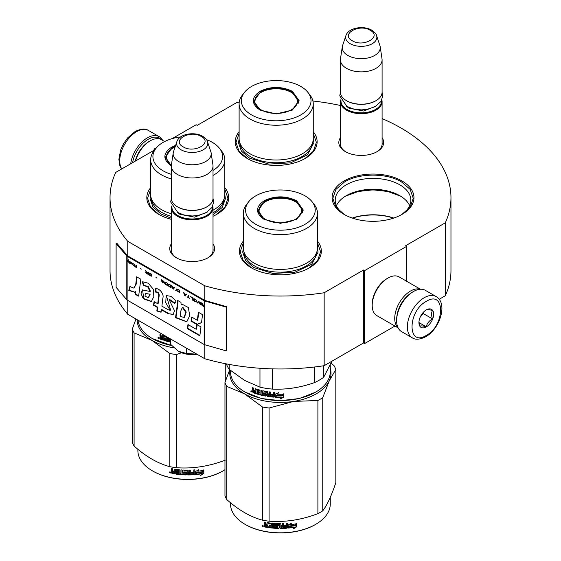 <?xml version="1.0" encoding="UTF-8"?>
<svg xmlns="http://www.w3.org/2000/svg" width="561" height="561" viewBox="0 0 561 561"><rect width="100%" height="100%" fill="white"/><g stroke="black" fill="none" stroke-linecap="round" stroke-linejoin="round"><path stroke-width="0.84" d="M127.768 300.416L127.768 314.272A170.467 98.42 180 0 1 110.033 270.556L110.033 197.619A170.467 98.42 180 0 0 127.768 241.335L204.786 285.801A170.467 98.42 180 0 0 324.16 292.758L363.563 270.009L364.615 270.619L406.725 246.307L405.673 245.697L445.28 222.829L445.28 295.766L439.179 299.286M172.171 138.609L196.175 124.745L197.227 125.355L236.84 102.488A170.467 98.42 180 0 1 239.231 102.13M312.926 101.001A170.467 98.42 180 0 1 340.401 105.482M382.09 118.588A170.467 98.42 180 0 1 450.967 197.619A170.467 98.42 180 0 1 445.28 222.829M155.011 149.605L154.065 149.058L156.596 147.599M154.829 149.836L115.72 172.416A170.467 98.42 180 0 0 110.033 197.619M213.019 243.846A22.419 12.945 180 0 1 208.033 257.765L208.033 257.765A22.419 12.945 180 0 1 176.322 257.765A22.419 12.945 180 0 1 171.329 243.846M382.09 137.726A22.419 12.945 180 0 1 377.097 151.645L377.097 151.645A22.419 12.945 180 0 1 345.394 151.645A22.419 12.945 180 0 1 340.401 137.726M344.082 214.4A40.939 23.639 -0 0 0 401.985 214.393A40.939 23.639 -0 0 0 401.985 180.972A40.939 23.639 -0 0 0 344.082 180.972A40.939 23.639 -0 0 0 344.082 214.393A40.939 23.639 -0 0 0 344.082 214.4M239.112 131.73A40.939 23.639 -0 0 0 247.233 158.483A40.939 23.639 -0 0 0 305.135 158.483A40.939 23.639 -0 0 0 313.255 131.73M150.685 187.647A40.939 23.639 -0 0 0 158.805 214.393A40.939 23.639 -0 0 0 171.329 219.337M213.019 216.28A40.939 23.639 -0 0 0 216.707 214.393A40.939 23.639 -0 0 0 224.828 187.647M243.327 241.132A40.939 23.639 -0 0 0 251.447 267.885A40.939 23.639 -0 0 0 309.342 267.885A40.939 23.639 -0 0 0 317.463 241.132M450.967 197.619L450.967 270.556A170.467 98.42 180 0 1 445.28 295.766M154.065 149.058L154.065 150.278M127.768 241.335L127.768 255.921A0.891 0.519 180 0 1 127.599 255.788L116.912 243.341L116.113 243.565L116.113 287.33L126.8 299.777A1.788 1.031 0 0 0 127.137 300.051L204.155 344.51A1.788 1.031 0 0 0 204.625 344.706L226.188 350.877L226.188 307.119L204.625 300.948A1.788 1.031 180 0 1 204.155 300.752L127.137 256.286A1.788 1.031 180 0 1 126.8 256.012L116.113 243.565M204.786 344.756L204.786 358.738L127.768 314.272M204.786 285.801L204.786 300.387L127.768 255.921M324.16 292.758L324.16 365.695A170.467 98.42 180 0 1 204.786 358.738M324.16 365.695L363.563 342.946L363.563 270.009M364.615 270.619L364.615 343.556L363.563 342.946M394.916 326.06L364.615 343.556M406.725 246.307L406.725 281.299M213.019 248.712A20.932 12.083 180 0 1 213.11 249.834A20.932 12.083 180 0 1 207.486 258.074M176.862 258.074A20.932 12.083 180 0 1 171.245 249.834A20.932 12.083 180 0 1 171.329 248.712M382.09 142.592A20.932 12.083 180 0 1 382.174 143.707A20.932 12.083 180 0 1 376.557 151.954M345.934 151.954A20.932 12.083 180 0 1 340.31 143.707A20.932 12.083 180 0 1 340.401 142.592M345.232 215.031A37.818 21.83 -0 0 1 335.219 200.235A37.818 21.83 -0 0 1 358.563 180.067A37.818 21.83 -0 0 1 399.776 184.8A37.818 21.83 180 0 1 410.848 200.235A37.818 21.83 180 0 1 400.835 215.031M336.411 205.677A37.818 21.83 -0 0 1 346.298 195.677A37.818 21.83 -0 0 1 399.776 195.677L399.776 195.677A37.818 21.83 180 0 1 409.656 205.677M400.764 196.273A40.722 23.506 -0 0 0 345.31 196.273M352.28 218.061A40.722 23.506 180 0 1 393.787 218.061M352.476 218.124A41.612 24.025 180 0 1 393.591 218.124M247.499 158.63L238.979 151.154L235.985 142.375L239.112 133.399M313.255 133.399L316.383 142.375L313.389 151.154L304.868 158.63M344.349 214.547L335.829 207.072L332.841 198.292L335.899 189.408L344.608 181.883C359.412 172.886 386.662 172.886 401.459 181.883L410.175 189.408L413.233 198.292L410.245 207.072L401.718 214.547M400.596 196.168L387.861 191.49L373.037 189.849L358.213 191.49L345.478 196.168M317.463 242.801L320.59 251.777L317.603 260.556L309.076 268.032M251.714 268.032L243.186 260.556L240.199 251.777L243.327 242.801M224.828 189.316L227.948 198.292L224.961 207.072L216.441 214.547M159.072 214.547L150.544 207.072L147.557 198.292L150.685 189.316M132.578 162.683A22.629 13.064 -60 0 1 148.174 139.331A22.629 13.064 -60 0 1 161.182 139.542M130.706 163.763A23.821 13.752 -60 0 1 147.326 137.873A23.821 13.752 -60 0 1 159.24 136.695A23.821 13.752 -60 0 1 162.641 140.376M436.107 296.545L425.371 290.346A23.821 13.752 120 0 0 413.457 291.524L412.615 292.015A22.629 13.064 120 0 0 396.62 319.728L396.62 320.703A23.821 13.752 120 0 0 401.55 331.607L412.286 337.806C415.301 339.973 419.761 339.622 425.687 336.768C439.543 329.188 448.323 303.501 436.107 296.545A23.821 13.752 120 0 0 424.2 297.723A23.821 13.752 120 0 0 408.639 318.718A23.821 13.752 120 0 0 412.286 337.806M412.615 292.015L413.457 291.524A23.821 13.752 120 0 0 396.62 320.703M426.304 301.369C407.293 311.299 407.293 347.441 426.304 335.408C445.315 325.485 445.315 289.343 426.304 301.369M426.304 309.882A10.421 6.017 120 0 0 418.934 322.645A10.421 6.017 120 0 0 426.304 326.902A10.421 6.017 120 0 0 433.674 314.139A10.421 6.017 120 0 0 426.304 309.882M418.955 322.021L419.909 326.207C420.715 325.639 422.819 325.829 426.227 326.768C427.033 323.395 429.137 320.78 432.545 318.907C431.241 315.352 431.241 312.547 432.545 310.485C429.137 309.546 427.033 309.363 426.227 309.924M426.227 326.768L419.004 322.596M432.545 318.907L423.148 313.487L423.148 312.526M422.167 313.732A8.934 5.154 120 0 1 420.203 317.133L423.148 313.487M164.654 141.54L161.442 139.689A22.335 12.896 120 0 0 150.278 140.797L149.226 141.4A20.841 12.033 120 0 0 135.236 161.147M149.226 141.4L150.278 140.797A22.335 12.896 120 0 0 135.545 160.965M420.147 289.266A22.335 12.896 120 0 0 410.512 291.04A22.335 12.896 120 0 0 396.347 309.399A22.335 12.896 120 0 0 398.001 327.624M420.484 289.245L399.152 276.924A22.335 12.896 120 0 0 387.988 278.032L386.929 278.642A20.841 12.033 120 0 0 372.195 304.167L372.195 305.38A22.335 12.896 120 0 0 376.817 315.605L398.149 327.926M387.988 278.032A22.335 12.896 120 0 0 387.981 278.032A22.335 12.896 120 0 0 372.195 305.38M408.611 294.911A20.841 12.033 120 0 0 397.125 314.812M382.09 144.829L382.09 101.653A20.841 12.033 0 0 1 369.222 112.768A20.841 12.033 0 0 1 346.509 110.159A20.841 12.033 180 0 1 340.401 101.653A20.841 12.033 180 0 1 340.625 99.893M382.09 101.653A20.841 12.033 0 0 0 381.866 99.893M381.473 100.692A20.245 11.69 0 0 1 369.369 111.87A20.245 11.69 0 0 1 346.929 109.43A20.245 11.69 180 0 1 341.011 100.692M346.929 100.924L346.509 100.678L346.929 100.924A20.245 11.69 0 0 0 375.561 100.924A20.245 11.69 0 0 0 375.772 100.798M375.561 100.924L375.982 100.678A20.841 12.033 0 0 1 346.509 100.678A20.841 12.033 180 0 1 340.401 92.172L340.401 59.838A20.841 12.033 180 0 1 340.478 58.793L342.301 46.724A19.018 10.982 180 0 1 342.575 45.595L345.913 35.616A15.617 9.018 0 0 0 350.204 43.702A15.617 9.018 -0 0 0 368.57 45.287A15.617 9.018 -0 0 0 376.578 35.616L379.916 45.595A19.018 10.982 0 0 1 380.19 46.724L382.006 58.793A20.841 12.033 0 0 1 382.09 59.838A20.841 12.033 0 0 1 369.222 70.952A20.841 12.033 0 0 1 346.509 68.344A20.841 12.033 180 0 1 340.401 59.838M375.982 100.678A20.841 12.033 0 0 0 382.09 92.172L382.09 59.838M380.19 46.724A19.018 10.982 0 0 1 369.278 57.629A19.018 10.982 0 0 1 347.799 55.441A19.018 10.982 180 0 1 342.301 46.724M213.019 250.949L213.019 207.773A20.841 12.033 0 0 1 200.151 218.888A20.841 12.033 0 0 1 177.437 216.28A20.841 12.033 180 0 1 171.329 207.773A20.841 12.033 180 0 1 171.554 206.013M213.019 207.773A20.841 12.033 0 0 0 212.794 206.013M212.409 206.813A20.245 11.69 0 0 1 200.298 217.991A20.245 11.69 0 0 1 177.858 215.55A20.245 11.69 180 0 1 171.947 206.813M177.858 207.044L177.437 206.799L177.858 207.044A20.245 11.69 0 0 0 206.49 207.044A20.245 11.69 0 0 0 206.7 206.918M206.49 207.044L206.911 206.799A20.841 12.033 0 0 1 177.437 206.799A20.841 12.033 180 0 1 171.329 198.292L171.329 165.958A20.841 12.033 180 0 1 171.414 164.913L173.23 152.844A19.018 10.982 180 0 1 173.503 151.715L176.841 141.737A15.617 9.018 0 0 0 181.133 149.822A15.617 9.018 -0 0 0 199.499 151.407A15.617 9.018 -0 0 0 207.507 141.737L210.845 151.715A19.018 10.982 0 0 1 211.118 152.844L212.942 164.913A20.841 12.033 0 0 1 213.019 165.958A20.841 12.033 0 0 1 200.151 177.073A20.841 12.033 0 0 1 177.437 174.464A20.841 12.033 180 0 1 171.329 165.958M206.911 206.799A20.841 12.033 0 0 0 213.019 198.292L213.019 165.958M211.118 152.844A19.018 10.982 0 0 1 200.207 163.749A19.018 10.982 0 0 1 178.728 161.561A19.018 10.982 180 0 1 173.23 152.844M178.489 351.333C183.826 354.222 190.06 355.183 197.184 354.222L186.392 353.451L178.489 351.333L170.586 344.328L170.586 338.991M186.392 348.115L186.392 353.451M259.974 110.04C251.083 103.799 251.083 97.558 259.974 91.317C270.781 86.191 281.587 86.191 292.393 91.317L299.111 100.678L292.393 110.04L276.187 113.918L260.031 110.068M260.171 110.152L253.853 101.162L260.395 92.046C270.921 87.053 281.447 87.053 291.972 92.046L298.515 101.162L292.169 110.166M239.112 103.841L239.112 138.602A37.068 21.402 180 0 0 249.968 153.742A37.068 21.402 0 0 0 290.374 158.377A37.068 21.402 0 0 0 313.255 138.602L313.255 103.841A37.068 21.402 0 0 0 310.023 95.104L307.982 92.467A34.838 20.112 0 0 0 300.815 86.457A34.838 20.112 180 0 0 244.386 92.467L242.345 95.104A37.068 21.402 180 0 0 239.112 103.841A37.068 21.402 180 0 0 249.968 118.974A37.068 21.402 0 0 0 290.374 123.609A37.068 21.402 0 0 0 313.255 103.841M244.386 92.467A34.838 20.112 180 0 0 251.552 114.9A34.838 20.112 0 0 0 295.942 117.242A34.838 20.112 0 0 0 307.982 92.467M254.399 101.246L254 102.621M298.368 102.621L297.968 101.246M313.255 138.855L313.865 142.753L307.512 154.836L290.605 162.851L268.831 164.085L249.54 158.132L241.37 151.077L238.502 142.753L239.112 138.855M331.614 361.908L331.614 363.577M261.082 109.823A21.36 12.335 180 0 1 256.125 96.864A21.36 12.335 180 0 1 291.285 92.383A21.36 12.335 0 0 1 296.243 96.864A21.36 12.335 0 0 1 287.681 111.499A21.36 12.335 0 0 1 261.082 109.823M254.231 103.519A21.963 12.679 180 0 1 254.224 103.231L256.125 96.864M298.136 103.519A21.963 12.679 0 0 0 298.143 103.231L296.243 96.864M264.182 219.442C255.297 213.201 255.297 206.96 264.182 200.719C274.988 195.593 285.801 195.593 296.608 200.719L303.319 210.08L296.608 219.442L280.395 223.32L264.238 219.47M264.385 219.554L258.06 210.564L264.603 201.448C275.128 196.455 285.661 196.455 296.187 201.448L302.73 210.564L296.383 219.568M315.45 392.237L299.251 398.527L280.395 400.694L261.538 398.527L245.129 392.118A49.873 28.793 180 0 1 230.522 371.754L230.522 370.491M330.268 365.12L330.268 371.754A49.873 28.793 180 0 1 315.661 392.118A49.873 28.793 180 0 1 245.129 392.118L245.55 392.356M275.199 397.23L275.199 394.145L278.544 392.728L277.457 394.201A49.873 28.793 180 0 0 283.466 394.201L282.344 395.372A49.277 28.45 180 0 1 276.426 395.302L275.199 397.23L276.426 395.302M283.431 393.857L282.344 395.372M282.365 395.715A49.873 28.793 180 0 1 276.377 395.645M275.255 394.117L275.255 396.893M277.702 393.864A49.277 28.45 180 0 1 277.492 393.857L278.565 392.384M281.398 397.384L280.276 398.92L283.719 397.3L283.719 394.187L282.492 395.884A49.873 28.793 180 0 1 276.496 395.821L275.437 397.244A49.873 28.793 180 0 0 281.398 397.384L281.391 397.041A49.277 28.45 180 0 1 275.682 396.915M283.684 394.243L283.684 396.957L280.276 398.576M255.234 388.689L254.967 390.666L253.986 390.323L253.579 388.079A49.873 28.793 180 0 1 252.604 387.714L252.604 389.664L253.207 390.449L252.604 390.779L253.53 390.161L252.934 389.376L252.934 387.84M258.901 390.835L258.901 391.88L259.161 390.526L258.74 390.645A49.873 28.793 180 0 1 255.928 389.797L255.767 393.633A49.873 28.793 180 0 1 253.011 392.658L252.604 390.779L253.53 390.161M254.967 390.666L255.269 388.696M265.199 394.972L265.381 394.039L265.03 395.091A49.873 28.793 180 0 1 262.022 394.467L262.022 390.575L260.991 390.33L260.991 394.222L259.974 393.962L259.974 390.449L259.547 389.965A49.873 28.793 180 0 1 255.381 388.717L254.967 388.955M260.991 394.222L261.223 390.386M265.199 394.369L265.213 393.864A49.277 28.45 180 0 1 263.319 393.485L262.892 393.016L262.674 393.338L262.85 390.835M265.03 394.187A49.873 28.793 180 0 1 263.109 393.808L263.319 393.485M262.892 390.821L262.892 393.016M273.228 396.192L273.228 396.192A49.873 28.793 180 0 1 270.43 395.912L270.43 392.02L269.35 391.887L269.35 393.976A49.873 28.793 180 0 1 267.934 393.78L267.485 391.62A49.873 28.793 180 0 1 263.109 390.814L262.674 391.101M269.35 393.976L269.483 391.901M273.403 395.309L273.488 394.965A49.277 28.45 180 0 1 270.984 394.72L270.865 395.063A49.873 28.793 180 0 0 273.403 395.309L273.488 394.965M274.504 396.809L274.041 397.153L274.504 396.809L274.504 392.398L273.403 392.314L273.403 394.404L273.488 392.321M273.403 394.404A49.873 28.793 180 0 1 270.865 394.159L270.865 395.063M274.574 396.473L274.119 396.816A49.277 28.45 180 0 1 267.639 396.08L267.197 395.631L267.043 395.961L267.197 392.265L267.197 395.631M274.119 396.816L274.041 397.153A49.873 28.793 180 0 1 267.485 396.41L267.639 396.08M267.043 392.595L267.029 392.09A49.277 28.45 180 0 1 264.112 391.557L263.915 393.072A49.873 28.793 180 0 0 265.837 393.436L266.286 393.892L266.286 395.835L265.837 396.136A49.873 28.793 180 0 1 256.573 393.892L256.854 393.591A49.277 28.45 180 0 0 266.012 395.807L266.454 395.505M266.868 392.42A49.873 28.793 180 0 1 263.915 391.88L263.747 391.992M256.854 393.079L256.854 393.591M258.901 392.777A49.873 28.793 180 0 1 257.057 392.244L257.331 391.936A49.277 28.45 180 0 0 259.161 392.469L258.74 393.633A49.873 28.793 180 0 1 256.573 392.995L256.573 393.892M258.901 391.88A49.873 28.793 180 0 1 257.057 391.347L257.057 392.244M258.74 390.645L259 390.337A49.277 28.45 180 0 1 256.216 389.495L256.061 389.657M255.767 393.24A49.277 28.45 180 0 1 253.341 392.377L252.934 390.491M269.175 395.75L269.483 394.537A49.277 28.45 180 0 1 268.081 394.341L268.109 395.603L269.175 395.75L269.35 394.874A49.873 28.793 180 0 1 267.934 394.678M254.967 392.469A49.873 28.793 180 0 1 253.733 392.034L253.579 391.073A49.873 28.793 180 0 0 254.967 391.564L254.967 392.469L255.269 392.167A49.277 28.45 180 0 1 254.967 392.062M254.967 391.564L255.269 391.269A49.277 28.45 180 0 1 253.895 390.786L253.579 391.073M255.269 391.269L255.269 392.167M257.331 391.431L257.331 391.936M259.161 392.469L259 393.324M270.984 394.173L270.984 394.72M251.952 391.641L250.662 391.108L251.819 391.957M250.662 391.108L251.005 390.835L251.005 391.613L251.573 391.915L251.917 391.417M263.109 393.808L262.674 393.338M267.485 396.41L267.043 395.961M314.483 366.999L314.483 382.609A55.083 31.802 0 0 0 323.662 377.308L323.662 365.765M259.967 368.261L259.967 387.167A55.083 31.802 0 0 0 272.506 389.103L272.506 368.865M314.483 382.609C300.493 387.56 286.503 389.727 272.506 389.103M331.888 361.228L323.662 377.308M259.967 387.167L244.603 380.4L229.239 369.426A55.083 31.802 180 0 1 226.385 363.886M229.239 364.419L229.239 369.426M243.327 213.243L243.327 248.004A37.068 21.402 180 0 0 254.182 263.144A37.068 21.402 0 0 0 294.581 267.779A37.068 21.402 0 0 0 317.463 248.004L317.463 213.243A37.068 21.402 0 0 0 314.237 204.506L312.197 201.869A34.838 20.112 0 0 0 305.03 195.859A34.838 20.112 180 0 0 248.593 201.869L246.552 204.506A37.068 21.402 180 0 0 243.327 213.243A37.068 21.402 180 0 0 254.182 228.376A37.068 21.402 0 0 0 294.581 233.018A37.068 21.402 0 0 0 317.463 213.243M248.593 201.869A34.838 20.112 180 0 0 255.76 224.302A34.838 20.112 0 0 0 300.149 226.644A34.838 20.112 0 0 0 312.197 201.869M258.607 210.648L258.207 212.023M302.582 212.023L302.183 210.648M251.573 391.915L251.644 390.996M251.573 391.059L251.258 391.312L251.146 390.722M317.463 248.257L318.073 252.155L311.72 264.238L294.813 272.253L273.046 273.488L253.754 267.534L245.585 260.479L242.717 252.155L243.327 248.257M230.059 370.113A50.616 29.221 -0 0 0 244.603 393.878A50.616 29.221 0 0 0 293.494 401.445L317.898 400.477A56.577 32.664 0 0 0 320.401 399.116A56.577 32.664 0 0 0 322.75 397.679L322.75 510.84A56.577 32.664 180 0 1 320.401 512.284A56.577 32.664 0 0 1 317.898 513.638C301.629 519.865 285.36 522.375 269.091 521.19A56.577 32.664 -0 0 1 262.464 520.166C250.557 516.997 238.649 510.117 226.735 499.535L226.735 386.375A56.577 32.664 0 0 1 224.961 382.546L224.961 495.714A56.577 32.664 0 0 0 226.735 499.535M245.339 524.493A49.277 28.45 0 0 0 245.55 524.619A49.277 28.45 0 0 0 315.24 524.619L315.661 524.374A49.873 28.793 180 0 0 330.268 504.009L330.268 497.376M331.109 363.149L334.054 365.674A56.577 32.664 180 0 1 335.829 369.496L335.829 482.656C331.467 495.756 327.105 505.152 322.75 510.84M330.268 368.219A50.616 29.221 180 0 1 329.286 380.779L335.829 369.496M226.735 386.375L244.603 393.878L262.464 406.998A56.577 32.664 0 0 0 269.091 408.022L293.494 401.445A50.616 29.221 0 0 0 329.286 380.779L322.75 397.679M229.68 369.797L224.961 382.546M262.464 406.998L262.464 520.166M269.091 408.022L269.091 521.19M317.898 400.477L317.898 513.638M230.522 502.747L230.522 504.009A49.873 28.793 0 0 0 245.129 524.374A49.873 28.793 0 0 0 315.661 524.374L315.24 524.619M288.116 527.733L289.273 525.966A49.277 28.45 0 0 0 295.023 525.152L296.061 523.476M289.273 525.966L288.214 528.076L288.214 524.991L291.503 523.069L290.444 524.703L290.942 523.406M289.378 526.309A49.873 28.793 0 0 0 295.198 525.482L295.023 525.152M290.444 524.703A49.873 28.793 0 0 0 296.25 523.799L295.198 525.482M267.828 527.144A49.277 28.45 0 0 1 264.918 526.646L264.736 526.975L264.273 526.506L264.273 525.159L265.143 524.402L264.462 523.715L264.462 522.13M264.918 526.646L264.273 525.159L264.953 524.731L264.462 523.715M264.273 524.037L264.273 522.095A49.873 28.793 0 0 0 265.374 522.305L265.374 524.016L265.837 524.479L266.938 524.661L267.099 522.691M266.938 524.661L266.938 522.95L267.401 522.649A49.873 28.793 0 0 0 271.987 523.231L272.443 523.651L272.443 527.165L273.544 527.256L273.628 523.378M267.043 522.726L267.401 522.649M273.544 527.256L273.544 523.371L274.652 523.448L274.652 527.34A49.873 28.793 0 0 0 277.835 527.494L277.863 526.253A49.277 28.45 0 0 1 275.865 526.169L275.409 525.762L275.409 523.686M277.835 526.597A49.873 28.793 0 0 1 275.809 526.513L275.865 526.169M275.809 526.513L275.409 525.762M275.346 526.106L275.367 523.771M275.346 523.869L275.809 523.518A49.873 28.793 0 0 0 280.395 523.644L280.858 524.016L280.851 525.391A49.277 28.45 0 0 0 280.858 525.391L280.851 523.96M280.858 525.734A49.873 28.793 0 0 0 282.316 525.713L282.316 523.623L283.417 523.588L283.382 527.137A49.277 28.45 0 0 0 283.417 527.137M283.417 527.48A49.873 28.793 0 0 0 286.243 527.333L286.355 526.078A49.277 28.45 0 0 1 283.866 526.218M287.527 527.761L287.442 527.417L286.987 527.831A49.277 28.45 0 0 1 280.395 528.09L280.395 528.434A49.873 28.793 0 0 0 287.064 528.174L287.527 527.761L287.527 523.343L286.426 523.427L286.426 525.524A49.873 28.793 0 0 1 283.866 525.664L283.866 526.562A49.873 28.793 0 0 0 286.426 526.421M287.442 527.417L287.442 523.35M276.699 524.114L276.657 524.458A49.873 28.793 0 0 0 279.757 524.542L279.764 524.198A49.277 28.45 0 0 1 276.699 524.114L276.524 524.5M276.657 524.458L276.657 525.65A49.873 28.793 0 0 0 278.684 525.713L279.147 526.099L279.147 528.048L278.684 528.413L279.161 527.705M279.147 528.048L278.684 528.413A49.873 28.793 0 0 1 268.719 527.635L268.859 527.298A49.277 28.45 0 0 0 278.705 528.069M268.719 527.635L268.719 526.73A49.873 28.793 0 0 0 271.103 527.024L271.391 525.811A49.277 28.45 0 0 1 269.392 525.573L269.392 525.026M271.286 526.148A49.873 28.793 0 0 1 269.259 525.902L269.392 525.573M269.259 525.902L269.259 525.005A49.873 28.793 0 0 0 271.286 525.25L271.103 524.037A49.873 28.793 0 0 1 268.011 523.637L268.158 523.308A49.277 28.45 0 0 0 271.215 523.701M271.286 525.25L271.391 523.862M264.736 526.975A49.873 28.793 0 0 0 267.828 527.501L268.011 523.637M280.858 526.632L281.033 527.529L282.134 527.515L282.295 526.267A49.277 28.45 0 0 1 280.851 526.288L280.858 526.632A49.873 28.793 0 0 0 282.316 526.611M266.938 526.106A49.277 28.45 0 0 0 267.099 526.134L267.099 525.229L267.099 526.134M266.938 525.566A49.873 28.793 0 0 1 265.374 525.292L265.549 526.225A49.873 28.793 0 0 0 266.938 526.463M265.374 525.292L265.549 524.97A49.277 28.45 0 0 0 267.099 525.229M281.026 527.186L280.851 526.288M271.215 526.688L271.391 525.811M268.859 527.298L268.859 526.751M280.395 528.09L279.939 527.712L279.764 524.198M283.382 527.137L283.382 523.588M277.863 527.151L277.863 526.253M262.26 525.419L262.036 525.804L263.53 526.127L262.113 525.559M280.395 528.434L279.932 528.055L279.757 524.542M296.489 526.87L293.186 529.002L294.273 527.298A49.873 28.793 0 0 1 288.452 528.055L289.497 526.463A49.873 28.793 0 0 0 295.317 525.629L296.489 523.757L296.489 526.87L296.299 524.065M294.273 527.298L294.104 526.961A49.277 28.45 0 0 1 288.698 527.684M295.107 525.306A49.277 28.45 0 0 0 295.142 525.299L296.299 523.427M293.648 528.28L296.299 526.541M262.646 525.517L262.73 525.909L263.088 525.608L263.088 526.463L262.436 526.253L262.751 525.355M265.29 219.225A21.36 12.335 180 0 1 260.339 206.266A21.36 12.335 180 0 1 295.5 201.785A21.36 12.335 0 0 1 300.451 206.266A21.36 12.335 0 0 1 291.888 220.901A21.36 12.335 0 0 1 265.29 219.225M258.439 212.921A21.963 12.679 180 0 1 258.432 212.633L260.339 206.266M302.351 212.921A21.963 12.679 0 0 0 302.351 212.633L300.451 206.266M171.54 165.958C162.655 159.717 162.655 153.476 171.54 147.234L175.628 145.362M171.336 165.818L165.425 157.08L171.961 147.964L175.284 146.386M171.771 345.667L152.487 338.634A49.873 28.793 180 0 1 137.985 320.17M171.638 345.52A49.873 28.793 180 0 1 152.487 338.634L152.908 338.872M162.592 335.205L162.325 337.182L161.344 336.838L160.937 334.594A49.873 28.793 180 0 1 159.962 334.23L159.962 336.172L160.565 336.965L159.962 337.294L160.895 336.677L160.299 335.892L160.299 334.356M166.259 337.35L166.259 338.395L166.519 337.042L166.098 337.161A49.873 28.793 180 0 1 163.286 336.312L163.125 340.148A49.873 28.793 180 0 1 160.369 339.174L159.962 337.294L160.895 336.677M162.325 337.182L162.627 335.205M165.621 336.123A49.873 28.793 180 0 1 162.739 335.233L162.325 335.464M167.332 337.112L167.332 340.478L168.588 340.422L168.588 337.834M168.356 337.701L168.356 340.737M169.38 338.297L169.38 340.976A49.873 28.793 180 0 0 170.586 341.242M170.039 338.676L170.039 339.847L170.249 338.795M170.586 341.775A49.277 28.45 180 0 1 164.212 340.106L163.931 340.408A49.873 28.793 180 0 0 170.586 342.147M164.212 339.594L164.212 340.106M166.259 339.293A49.873 28.793 180 0 1 164.415 338.76L164.696 338.451A49.277 28.45 180 0 0 166.519 338.984L166.098 340.148A49.873 28.793 180 0 1 163.931 339.503L163.931 340.408M166.259 338.395A49.873 28.793 180 0 1 164.415 337.855L164.415 338.76M166.098 337.161L166.358 336.845A49.277 28.45 180 0 1 163.581 336.011L163.419 336.172M163.125 339.749A49.277 28.45 180 0 1 160.698 338.886L160.299 337.007M162.325 338.977A49.873 28.793 180 0 1 161.091 338.542L160.937 337.589A49.873 28.793 180 0 0 162.325 338.08L162.325 338.977L162.627 338.683A49.277 28.45 180 0 1 162.325 338.578M162.325 338.08L162.627 337.785A49.277 28.45 180 0 1 161.252 337.294L160.937 337.589M162.627 337.785L162.627 338.683M164.696 337.939L164.696 338.451M166.519 338.984L166.358 339.84M170.677 340.001L170.249 339.531M159.31 338.157L158.02 337.617L159.177 338.472M158.02 337.617L158.363 337.35L158.363 338.129L158.931 338.43L159.275 337.932M170.474 340.324L170.039 339.847M171.329 178.945A37.068 21.402 0 0 1 161.54 174.892A37.068 21.402 180 0 1 150.685 159.759L150.685 194.52A37.068 21.402 180 0 0 161.54 209.653A37.068 21.402 0 0 0 171.329 213.713M213.019 210.186A37.068 21.402 0 0 0 224.828 194.52L224.828 159.759A37.068 21.402 0 0 0 221.595 151.021L219.554 148.385A34.838 20.112 0 0 0 212.388 142.375A34.838 20.112 180 0 0 206.434 139.619M213.019 175.418A37.068 21.402 0 0 0 224.828 159.759M180.719 136.898A34.838 20.112 180 0 0 155.951 148.385A34.838 20.112 180 0 0 163.118 170.817A34.838 20.112 0 0 0 171.329 174.331M213.019 170.446A34.838 20.112 0 0 0 219.554 148.385M165.972 157.164L165.565 158.539M150.685 159.759A37.068 21.402 180 0 1 153.91 151.021L155.951 148.385M158.931 338.43L159.008 337.512M158.931 337.575L158.616 337.827L158.504 337.231M224.821 194.772L225.431 198.671L222.191 207.5L213.019 214.807M171.329 218.25L161.112 214.05L152.943 206.995L150.075 198.671L150.685 194.772M152.697 471.009A49.277 28.45 0 0 0 152.908 471.128A49.277 28.45 0 0 0 222.598 471.128L223.019 470.889A49.873 28.793 180 0 0 224.961 469.704M135.958 318.999L132.319 329.062A56.577 32.664 0 0 0 134.093 332.883L134.093 446.051C146.007 456.633 157.914 463.512 169.829 466.682A56.577 32.664 -0 0 0 176.449 467.706C192.718 468.891 208.987 466.373 225.263 460.153M137.136 319.679A50.616 29.221 -0 0 0 151.961 340.394L134.093 332.883M181.498 352.75L176.449 354.538A56.577 32.664 0 0 1 169.829 353.514L151.961 340.394A50.616 29.221 0 0 0 173.91 347.841M169.829 353.514L169.829 466.682M132.319 329.062L132.319 442.222A56.577 32.664 0 0 0 134.093 446.051M176.449 354.538L176.449 467.706M225.263 363.668L225.263 381.669M137.88 449.263L137.88 450.525A49.873 28.793 0 0 0 152.487 470.889A49.873 28.793 0 0 0 223.019 470.889L222.598 471.128M195.473 474.248L196.63 472.481A49.277 28.45 0 0 0 202.381 471.668L203.419 469.992M196.63 472.481L195.572 474.592L195.572 471.499L198.867 469.578L197.802 471.219L198.299 469.922M196.743 472.825A49.873 28.793 0 0 0 202.556 471.997L202.381 471.668M197.802 471.219A49.873 28.793 0 0 0 203.608 470.314L202.556 471.997M175.186 473.659A49.277 28.45 0 0 1 172.276 473.161L172.094 473.491L171.631 473.021L171.631 471.675L172.5 470.917L171.82 470.23L171.82 468.645M172.276 473.161L171.631 471.675L172.318 471.247L171.82 470.23M171.631 470.553L171.631 468.61A49.873 28.793 0 0 0 172.732 468.821L172.732 470.532L173.195 470.995L174.296 471.177L174.457 469.206M174.296 471.177L174.296 469.466L174.759 469.157A49.873 28.793 0 0 0 179.345 469.746L179.808 470.167L179.808 473.68L180.908 473.772L180.986 469.887M174.408 469.241L174.759 469.157M180.908 473.772L180.908 469.88L182.009 469.964L182.009 473.856A49.873 28.793 0 0 0 185.193 474.01L185.221 472.762A49.277 28.45 0 0 1 183.223 472.685L182.767 472.278L182.767 470.202M185.193 473.105A49.873 28.793 0 0 1 183.167 473.021L183.223 472.685M183.167 473.021L182.767 472.278M182.704 472.621L182.725 470.286M182.704 470.384L183.167 470.034A49.873 28.793 0 0 0 187.753 470.153L188.215 470.532L188.208 471.899A49.277 28.45 0 0 0 188.215 471.899L188.208 470.476M188.215 472.243A49.873 28.793 0 0 0 189.674 472.229L189.674 470.132L190.775 470.104L190.74 473.652A49.277 28.45 0 0 0 190.775 473.645M190.775 473.996A49.873 28.793 0 0 0 193.608 473.849L193.713 472.593A49.277 28.45 0 0 1 191.224 472.734M194.884 474.276L194.8 473.933L194.344 474.347A49.277 28.45 0 0 1 187.753 474.599L187.753 474.943A49.873 28.793 0 0 0 194.422 474.69L194.884 474.276L194.884 469.859L193.783 469.943L193.783 472.032A49.873 28.793 0 0 1 191.224 472.18L191.224 473.077A49.873 28.793 0 0 0 193.783 472.937M194.8 473.933L194.8 469.866M184.064 470.63L184.015 470.974A49.873 28.793 0 0 0 187.115 471.051L187.122 470.707A49.277 28.45 0 0 1 184.064 470.63L183.882 471.016M184.015 470.974L184.015 472.166A49.873 28.793 0 0 0 186.042 472.229L186.504 472.614L186.504 474.557L186.042 474.929L186.518 474.213M186.504 474.557L186.042 474.929A49.873 28.793 0 0 1 176.084 474.143L176.224 473.814A49.277 28.45 0 0 0 186.063 474.585M176.084 474.143L176.084 473.246A49.873 28.793 0 0 0 178.461 473.54L178.749 472.327A49.277 28.45 0 0 1 176.75 472.082L176.75 471.535M178.643 472.664A49.873 28.793 0 0 1 176.617 472.418L176.75 472.082M176.617 472.418L176.617 471.521A49.873 28.793 0 0 0 178.643 471.759L178.461 470.553A49.873 28.793 0 0 1 175.369 470.153L175.516 469.823A49.277 28.45 0 0 0 178.573 470.216M178.643 471.759L178.749 470.377M172.094 473.491A49.873 28.793 0 0 0 175.186 474.017L175.369 470.153M188.215 473.147L188.391 474.045L189.499 474.031L189.653 472.783A49.277 28.45 0 0 1 188.208 472.804L188.215 473.147A49.873 28.793 0 0 0 189.674 473.126M174.296 472.621A49.277 28.45 0 0 0 174.457 472.65L174.457 471.745L174.457 472.65M174.296 472.082A49.873 28.793 0 0 1 172.732 471.808L172.914 472.741A49.873 28.793 0 0 0 174.296 472.979M172.732 471.808L172.914 471.478A49.277 28.45 0 0 0 174.457 471.745M188.384 473.701L188.208 472.804M178.573 473.204L178.749 472.327M176.224 473.814L176.224 473.267M187.753 474.599L187.297 474.227L187.122 470.707M190.74 473.652L190.74 470.104M185.221 473.666L185.221 472.762M169.618 471.934L169.394 472.32L170.888 472.643L169.471 472.067M187.753 474.943L187.29 474.571L187.115 471.051M203.846 473.379L200.55 475.511L201.63 473.807A49.873 28.793 0 0 1 195.81 474.571L196.862 472.979A49.873 28.793 0 0 0 202.682 472.145L203.846 470.272L203.846 473.379L203.657 470.581M201.63 473.807L201.462 473.477A49.277 28.45 0 0 1 196.055 474.192M202.465 471.822A49.277 28.45 0 0 0 202.5 471.815L203.657 469.943M201.006 474.795L203.657 473.056M170.004 472.025L170.088 472.425L170.446 472.124L170.446 472.979L169.794 472.769L170.109 471.871M171.407 164.955A21.36 12.335 180 0 1 167.697 152.781A21.36 12.335 180 0 1 175.046 147.108M165.804 159.436A21.963 12.679 180 0 1 165.797 159.149L167.697 152.781M202.149 303.242L202.675 304.49L201.876 304.735L202.367 305.338M202.935 305.864L204.365 306.706A1.487 0.863 0 0 0 204.758 306.867L204.842 306.895M202.388 304.932L204.155 305.794L204.155 306.572L202.318 305.044L202.745 304.791L204.365 305.675L204.365 306.706M201.876 304.735L202.465 305.801L204.155 306.832A1.788 1.031 0 0 0 204.625 307.021L204.625 304.595A1.788 1.031 180 0 1 204.155 304.399L204.155 305.794M204.155 305.486L202.907 304.763L201.806 303.038L202.465 304.609M204.365 304.279L204.365 305.366M135.713 284.546L133.925 288.158L129.879 286.517L128.757 290.395L134.493 292.211L135.285 291.622L135.418 294.483L138.644 296.131L140.818 279.217L136.653 276.811L135.713 284.546L136.134 284.308L133.925 288.158M142.319 281.931L143.469 285.591L147.613 286.601L150.004 291.475L142.41 289.925L141.035 293.684L143.357 298.831L151.358 301.573L153.833 296.58L153.377 289.301L148.272 283.221L142.62 281.755M168.174 309.756L161.898 306.131L162.872 298.052C164.331 293.726 158.903 287.863 155.593 288.726L155.593 292.099C157.571 292.071 158.63 293.27 158.77 295.696L157.718 303.725L154.079 301.622L153.49 305.226L157.276 307.414L156.828 310.976L161.07 312.239L161.386 309.784L168.174 313.704L173.146 314.419L174.555 310.815L169.113 299.637L174.787 303.641L176.056 301.04L171.035 296.348L166.133 295.556L165.761 302.772L170.2 310.296L168.174 309.756M177.521 302.961L175.551 317.736L186.799 321.811L189.709 315.724L188.363 307.533L182.115 304.209L181.091 305.023L180.972 302.365L177.521 300.373L177.521 302.961L177.942 302.716L175.972 317.491L186.89 321.755M191.035 321.123L196.82 324.461L201.511 322.708L202.535 314.658L198.37 312.253L197.339 320.296L191.701 317.042L191.035 321.123L191.455 320.878L197.241 324.216L201.525 322.617M199.842 335.836L200.978 326.909L196.813 324.503L196.182 329.258L187.977 324.517L187.311 328.599L199.842 335.836M201.217 305.135L201.217 302.702L200.775 302.442L200.775 304.875L201.217 305.135M200.186 304.539L199.008 301.425L198.419 301.089L197.241 302.835L197.682 303.094L198.713 301.566L200.186 304.539M194.884 301.481L196.434 302.007L196.652 300.892L196.14 299.925L194.52 298.887L193.783 298.978L193.931 300.563L194.884 301.481L196.567 301.895M192.682 300.205L193.124 300.458L193.124 298.031L190.474 296.503L192.682 298.087L192.682 300.205L193.124 300.219M184.001 292.765L183.559 292.505L184.737 295.619L185.326 295.956L186.504 294.209L186.063 293.95L185.768 294.399L184.296 293.55L184.001 292.765M176.715 288.922L176.715 290.626L179.443 292.562L179.443 290.128L176.715 288.922M175.909 290.156L175.249 290.142L175.909 290.156M173.482 289.118L174.66 287.365L174.219 287.113L173.924 287.562L172.451 286.713L171.715 285.668L172.893 288.782L173.482 289.118M168.7 284.083L168.188 284.462L168.405 285.83L171.126 287.758L171.126 285.332L168.7 284.083M165.165 282.043L164.654 282.421L164.871 283.789L167.599 285.724L167.599 283.291L165.165 282.043M157.003 278.053L155.972 277.464L157.003 278.053M136.33 267.674L136.33 265.241L135.888 264.988L135.888 267.415L136.33 267.674M131.4 262.45L130.594 261.931L130.818 263.453L132.873 264.694L131.183 263.614L132.95 263.908L131.4 262.45M187.094 296.72L189.884 298.592L188.706 297.653L188.706 295.479L188.265 295.226L188.265 297.4L187.094 296.72M161.119 279.553L162.297 282.667L162.886 283.003L164.064 281.25L163.623 280.998L163.328 281.447L161.119 279.553M134.717 264.722L133.686 263.712L134.345 265.542L133.539 265.283L134.345 266.166L135.299 266.3L134.717 265.753L134.717 264.722M149.058 272.948L151.414 274.778L151.19 275.788L148.988 274.357L149.352 275.037L151.631 276.145L151.856 275.03L151.337 274.063L149.058 272.948M147.957 271.952L147.957 273.039L146.702 272.316L145.601 270.591L146.26 272.162L145.678 272.499L148.399 274.638L148.399 272.204L147.957 271.952M141.484 269.091L140.453 268.754M130.005 261.587L129.64 261.377L130.005 264.021L130.005 261.587M128.167 259.701L126.8 261.321A1.788 1.031 0 0 0 127.137 261.587L127.796 260.886L129.051 262.695L128.02 260.648L128.609 259.953L128.167 259.701M137.017 277.022L136.134 284.308M135.418 294.483L135.839 294.237L138.7 295.703M135.285 291.622L135.706 291.376L135.839 294.237M128.757 290.395L129.177 290.149L134.605 292.141M130.138 286.832L129.177 290.149M142.746 281.706L143.889 285.353L148.237 286.489L150.411 291.215L150.004 291.475M143.469 285.591L143.889 285.353M142.606 289.827L143.679 298.487L151.519 301.46M166.322 295.465L170.621 310.051L170.2 310.296M169.113 299.637L169.534 299.392L175.032 303.136M168.174 313.704L173.321 314.3M161.386 309.784L161.806 309.539L168.595 313.459M156.828 310.976L161.119 311.881M157.276 307.414L157.697 307.169L157.248 310.731M153.49 305.226L153.91 304.981L157.697 307.169M154.429 301.825L153.91 304.981M157.718 303.725L158.139 303.48L159.191 295.451C159.142 293.059 158.083 291.867 156.014 291.853L155.593 292.099M156.014 288.74L156.014 291.853M177.942 300.619L177.942 302.716M181.091 305.023L182.115 304.209M175.551 317.736L175.972 317.491M196.82 324.461L197.241 324.216M192.051 317.245L191.455 320.878M197.339 320.296L197.76 320.05L198.734 312.463M187.311 328.599L187.732 328.353L199.898 335.38M188.328 324.721L187.732 328.353M196.182 329.258L196.602 329.012L197.17 324.707M200.775 304.875L201.217 304.889M200.985 302.568L200.985 304.756M198.713 301.566L199.954 304.16M197.241 302.835L197.802 302.919M198.51 301.138L197.451 302.716M194.52 301.215L195.095 301.355M194.225 300.941L194.73 301.096M193.931 300.563L194.436 300.822M193.783 300.275L194.141 300.444M193.713 299.195L193.924 299.847M192.682 298.087L192.893 300.086M190.474 296.811L192.893 297.961M185.768 294.399L186.154 294.006M185.06 295.563L185.446 295.78M183.889 292.695L184.948 295.5M176.568 289.041L177.22 290.879L179.443 292.316M175.249 290.142L175.81 290.219M173.216 288.726L173.601 288.943M172.045 285.858L173.104 288.656M173.924 287.562L174.31 287.169M169.359 286.741L171.126 287.52M168.994 286.475L169.569 286.622M168.7 286.201L169.205 286.355M168.405 285.83L168.91 286.082M168.258 285.535L168.616 285.703M168.188 284.462L168.398 285.114M165.832 284.7L167.599 285.479M165.46 284.441L166.042 284.581M165.165 284.168L165.67 284.315M164.871 283.789L165.376 284.041M164.724 283.494L165.081 283.67M164.654 282.421L164.864 283.074M155.972 277.716L157.003 278.074M135.888 267.415L136.33 267.429M136.099 265.108L136.099 267.295M132.361 263.986L132.866 263.929M131.919 263.782L132.571 263.859M132.578 264.68L132.936 264.589M132.066 264.434L132.789 264.561M130.741 262.429L130.951 263.13M187.094 296.979L189.884 298.347M188.265 297.4L188.475 295.345M161.449 279.743L162.508 282.541M163.328 281.447L163.721 281.054M162.627 282.611L163.006 282.828M134.345 266.166L134.717 266.131M134.345 265.542L134.345 264.61M148.988 273.165L149.577 273.263M151.337 276.18L151.772 276.033M151.042 276.117L151.547 276.061M150.678 275.956L151.253 275.991M150.011 275.57L150.888 275.83M149.647 275.311L150.222 275.451M149.352 275.037L149.857 275.185M149.058 274.659L149.563 274.911M151.414 274.778L151.624 275.43M151.19 274.287L151.547 274.406M150.972 274.056L151.4 274.161M150.678 273.831L151.182 273.936M150.011 273.452L150.888 273.712M149.724 273.333L150.222 273.326M149.499 273.312L149.934 273.214M147.957 273.039L148.167 272.071M146.631 273.621L148.399 274.392M145.748 272.695L146.169 272.891M146.26 272.162L145.944 270.795M129.64 263.81L130.005 263.775M129.85 261.496L129.85 263.684M128.231 259.736L127.067 261.244A1.487 0.863 0 0 0 127.284 261.426M127.796 260.886L128.82 262.317M145.516 293.473L150.152 294.223L148.539 297.54M182.367 307.386L182.788 307.14L186.245 312.042L184.387 317.428L180.172 316.516L180.93 310.654L182.367 307.386L185.817 312.33L183.966 317.673M194.436 299.167L196.203 300.03L196.35 301.46L195.768 301.629L194.372 300.717L194.436 299.167M185.796 294.385L185.032 295.584L184.548 293.698M177.22 289.224L179.211 290.065L179.211 291.874L177.157 290.78L177.22 289.224M173.952 287.548L173.188 288.747L172.704 286.86M168.91 284.427L170.895 285.261L170.895 287.071L168.847 285.977L168.91 284.427M165.376 282.386L167.367 283.228L167.367 285.037L165.313 283.943L165.376 282.386M131.183 262.73L132.214 263.067L132.361 263.726L131.106 263.102L131.856 262.653M163.363 281.433L162.592 282.625L162.108 280.745M148.167 273.228L147.957 274.126L146.112 272.597L146.547 272.344L148.167 273.228L147.957 274.126M226.188 350.877L226.581 350.415L226.581 306.657L205.017 300.486A0.891 0.519 180 0 1 204.786 300.387M127.347 261.363L127.347 260.718L126.8 261.321L126.8 299.777M149.731 294.469L148.349 297.674L145.026 296.236L145.278 293.571L150.152 294.223M194.225 299.286L194.583 299.097M194.372 299.216L194.807 299.118M194.59 299.237L195.095 299.237M194.884 299.357L195.684 299.574M195.473 299.7L195.978 299.798M195.768 299.918L196.203 300.03M195.992 300.149L196.35 300.268M196.21 300.64L196.42 301.292M184.366 293.803L185.901 294.448M185.691 294.567L185.032 295.584M177.01 289.35L177.367 289.153M177.157 289.28L177.592 289.181M177.381 289.301L177.886 289.301M177.676 289.42L179.211 290.065M179.001 290.184L179.001 291.993M172.522 286.966L174.057 287.611M173.847 287.73L173.188 288.747M168.7 284.546L169.057 284.357M168.847 284.476L169.275 284.378M169.064 284.504L169.569 284.497M169.359 284.623L170.895 285.261M170.684 285.388L170.684 287.197M165.165 282.513L165.523 282.316M165.313 282.442L165.747 282.344M165.537 282.464L166.042 282.464M165.832 282.583L167.367 283.228M167.157 283.347L167.157 285.156M161.933 280.851L163.468 281.489M163.258 281.615L162.592 282.625M146.19 272.485L146.547 272.344M146.337 272.464L146.765 272.422M146.554 272.541L147.957 273.347M226.581 306.657L226.188 307.119M121.765 168.924A23.821 13.752 -60 0 1 136.589 131.674A23.821 13.752 -60 0 1 148.504 130.496L159.24 136.695M376.445 105.896L363.738 111.029L349.033 108.217L346.046 105.903M370.253 30.322C359.194 23.289 340.05 34.34 352.238 40.722C363.29 47.755 382.441 36.703 370.253 30.322M207.374 212.016L194.667 217.149L179.962 214.337L176.974 212.023M201.182 136.442C190.13 129.409 170.979 140.46 183.167 146.842C194.225 153.875 213.369 142.824 201.182 136.442M312.575 142.683A36.43 21.03 0 0 1 289.357 161.337A36.43 21.03 0 0 1 250.423 156.603A36.43 21.03 180 0 1 239.792 142.683M316.783 252.085A36.43 21.03 0 0 1 293.564 270.739A36.43 21.03 0 0 1 254.638 266.005A36.43 21.03 180 0 1 244.007 252.085M171.329 216.42A36.43 21.03 0 0 1 161.996 212.521A36.43 21.03 180 0 1 151.365 198.601M213.019 212.801A36.43 21.03 0 0 0 224.148 198.601M204.758 304.63L204.625 344.706M127.137 256.286L127.137 260.837M127.137 261.587L127.137 300.051M204.155 306.832L204.155 344.51M204.155 300.752L204.155 304.399M158.77 295.696L159.191 295.451M176.996 308.585L177.416 308.34M127.599 255.788L126.8 256.012L126.8 261.026M205.017 300.486L204.625 304.595M121.611 169.015L119.893 165.825L118.876 159.408L120.622 150.067L123.553 143.686L127.599 137.936L135.103 131.526C140.93 128.679 145.397 128.336 148.504 130.496M386.929 278.642L387.981 278.032M340.401 144.829L340.401 101.653M376.578 35.616C376.417 34.144 374.804 32.335 371.74 30.175C363.598 25.273 348.353 27.664 345.913 35.616M171.329 250.949L171.329 207.773M207.507 141.737C207.346 140.264 205.74 138.455 202.675 136.295C194.527 131.393 179.282 133.791 176.841 141.737M382.083 92.334L382.728 95.91L381.115 101.317L375.183 106.646L367.132 109.374L361.284 109.893L352.953 108.848L346.859 106.394L339.763 95.854L340.401 92.334M213.019 198.454L213.657 202.03L212.044 207.437L206.111 212.766L198.061 215.494L192.213 216.013L183.882 214.968L177.795 212.514L170.691 201.974L171.336 198.454M315.24 392.356L315.661 392.118M245.55 524.619L245.129 524.374M152.908 471.128L152.487 470.889M148.349 297.674L148.77 297.435M145.699 293.333L145.278 293.571"/></g></svg>
